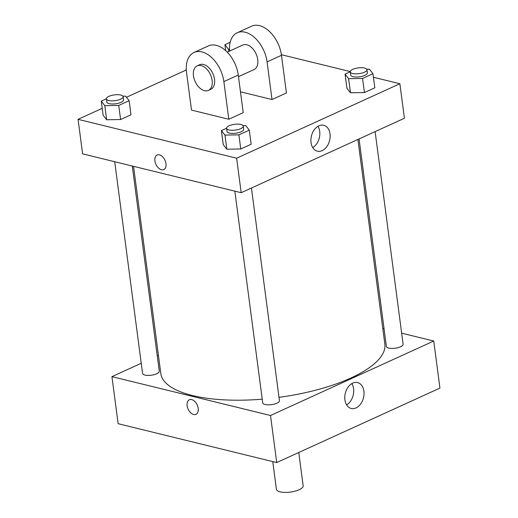 <?xml version="1.0" encoding="UTF-8"?>
<svg xmlns="http://www.w3.org/2000/svg" width="518" height="518" viewBox="0 0 518 518"><rect width="100%" height="100%" fill="white"/><g stroke="black" fill="none" stroke-linecap="round" stroke-linejoin="round"><path stroke-width="0.78" d="M272.759 461.596L276.405 489.245A13.487 4.656 -7.5 0 0 290.384 492.1A13.487 4.656 -7.5 0 0 303.147 485.722L298.776 452.492M401.651 333.165L433.747 341.025L439.944 388.092L276.709 462.561L118.13 423.705L111.933 376.638L141.233 363.273M157.278 355.957L158.45 355.419M375.116 131.611L403.108 344.243A8.43 2.907 172.5 0 1 395.13 348.232A8.43 2.907 172.5 0 1 386.389 346.445L359.071 138.934M114.698 161.72L142.573 373.426A8.43 2.907 -7.5 0 0 151.308 375.213A8.43 2.907 -7.5 0 0 159.285 371.225L132.271 166.025M433.747 341.025L270.513 415.494L111.933 376.638M382.796 328.548L384.078 328.859M251.444 188.034L279.435 400.66A8.43 2.907 172.5 0 1 271.458 404.649A8.43 2.907 172.5 0 1 262.717 402.862L234.848 191.161M357.899 139.465L384.842 344.088A112.969 38.999 172.5 0 1 279.001 397.351M262.238 399.177A112.969 38.999 172.5 0 1 160.839 373.582L133.553 166.343M344.904 399.851A13.338 9.363 -76.2 0 1 357.575 382.562A13.338 9.363 -76.2 0 1 363.5 397.746A13.338 9.363 -76.2 0 1 351.23 408.475A13.338 9.363 -76.2 0 1 344.904 399.851M270.513 415.494L276.709 462.561M198.206 408.404A8.01 4.986 65.5 0 1 195.992 414.335A8.01 4.986 65.5 0 1 188.131 409.123A8.01 4.986 65.5 0 1 189.348 399.766A8.01 4.986 65.5 0 1 198.206 408.404M346.626 404.927A13.338 9.363 103.8 0 0 351.858 383.585M189.348 399.76A8.01 4.986 -114.5 0 0 188.131 409.116A8.01 4.986 -114.5 0 0 195.998 414.335M373.426 77.253L399.87 83.728L404.416 118.246L241.187 192.709L82.602 153.859L78.056 119.341L102.201 108.327M366.783 69.224L369.412 69.185L372.96 73.698L362.561 78.438L348.62 78.665L345.072 74.152L350.239 71.801M350.246 71.885L350.66 75.026A8.43 2.907 -7.5 0 0 359.395 76.813A8.43 2.907 -7.5 0 0 367.372 72.824L366.958 69.69A8.43 2.907 -7.5 0 0 364.601 68.052A8.43 2.907 -7.5 0 0 355.283 68.48A8.43 2.907 -7.5 0 0 350.246 71.885A8.43 2.907 -7.5 0 0 358.98 73.673A8.43 2.907 -7.5 0 0 366.958 69.69M348.62 78.665L350.479 92.787L346.93 88.274L345.072 74.152M372.96 73.698L374.818 87.82L364.419 92.56L350.479 92.787L346.93 88.274M362.561 78.438L364.419 92.56L350.479 92.787M243.11 125.647L245.739 125.602L249.287 130.115L238.895 134.855L224.948 135.088L221.4 130.575L226.567 128.218M226.573 128.309L226.988 131.442A8.43 2.907 -7.5 0 0 235.722 133.23A8.43 2.907 -7.5 0 0 243.706 129.241L243.292 126.107A8.43 2.907 -7.5 0 0 240.935 124.469A8.43 2.907 -7.5 0 0 231.611 124.903A8.43 2.907 -7.5 0 0 226.573 128.309A8.43 2.907 -7.5 0 0 235.314 130.089A8.43 2.907 -7.5 0 0 243.292 126.107M224.948 135.088L226.813 149.203L223.264 144.69L221.4 130.575M249.287 130.115L251.146 144.237L240.753 148.977L226.813 149.203L223.264 144.69M238.895 134.855L240.753 148.977L226.813 149.203M229.474 49.216L228.47 49.229L224.922 44.716L230.089 42.359M228.47 49.229L228.762 51.45M224.922 44.716L225.706 50.667M230.38 41.518A8.43 2.907 -7.5 0 0 230.096 42.45A8.43 2.907 -7.5 0 0 230.109 42.541L230.096 42.45M122.967 96.212L125.589 96.167L129.137 100.68L118.745 105.419L104.804 105.653L101.256 101.133L106.417 98.783M106.423 98.873L106.837 102.007A8.43 2.907 -7.5 0 0 115.579 103.794A8.43 2.907 -7.5 0 0 123.556 99.806L123.142 96.672A8.43 2.907 -7.5 0 0 120.785 95.034A8.43 2.907 -7.5 0 0 111.461 95.461A8.43 2.907 -7.5 0 0 106.423 98.873A8.43 2.907 -7.5 0 0 115.164 100.654A8.43 2.907 -7.5 0 0 123.142 96.672M104.804 105.653L106.663 119.768L103.114 115.255L101.256 101.133M129.137 100.68L130.996 114.802L120.603 119.541L106.663 119.768L103.114 115.255M118.745 105.419L120.603 119.541L106.663 119.768M281.384 54.701L350.252 71.575M311.033 142.554A13.338 9.363 -76.2 0 1 323.705 125.265A13.338 9.363 -76.2 0 1 329.623 140.449A13.338 9.363 -76.2 0 1 317.353 151.178A13.338 9.363 -76.2 0 1 311.033 142.554M399.87 83.728L236.642 158.197L241.187 192.709L82.602 153.859M404.416 118.246L241.187 192.709M312.755 147.63A13.338 9.363 103.8 0 0 317.981 126.288M165.987 163.662A8.01 4.986 65.5 0 1 163.772 169.587A8.01 4.986 65.5 0 1 155.912 164.374A8.01 4.986 65.5 0 1 157.122 155.018A8.01 4.986 65.5 0 1 165.987 163.662M236.642 158.197L78.056 119.341M157.129 155.018A8.01 4.986 -114.5 0 0 155.912 164.374A8.01 4.986 -114.5 0 0 163.772 169.587M126.457 97.267L186.312 69.962M130.996 114.802L120.603 119.541M251.146 144.237L240.753 148.977M374.818 87.82L364.419 92.56M228.814 119.25L243.22 112.678L238.261 75.026A26.975 16.803 -114.5 0 0 208.411 45.908L194.004 52.48A26.975 16.803 -114.5 0 0 186.545 72.455L191.505 110.107L228.814 119.25L223.86 81.598A26.975 16.803 -114.5 0 0 194.004 52.48M240.469 91.809L272.021 99.54L286.428 92.968L281.468 55.316A26.975 16.803 -114.5 0 0 251.619 26.198L237.212 32.77A26.975 16.803 65.5 0 1 267.068 61.882L281.468 55.316M238.481 76.67L254.008 69.587A13.487 8.398 -114.5 0 0 257.122 56.695A13.487 8.398 -114.5 0 0 246.756 44.762A13.487 8.398 -114.5 0 0 242.812 45.04L227.247 52.143M272.021 99.54L267.068 61.882M229.578 51.081A26.975 16.803 65.5 0 1 237.212 32.77M208.398 90.391L210.8 89.297A13.487 8.398 -114.5 0 0 212.846 73.537A13.487 8.398 -114.5 0 0 199.605 64.75L197.203 65.851A13.487 8.398 65.5 0 1 210.444 74.631A13.487 8.398 65.5 0 1 208.398 90.391A13.487 8.398 65.5 0 1 204.455 90.669A13.487 8.398 65.5 0 1 194.088 78.736A13.487 8.398 65.5 0 1 197.203 65.851M223.86 81.598L238.261 75.026"/></g></svg>
